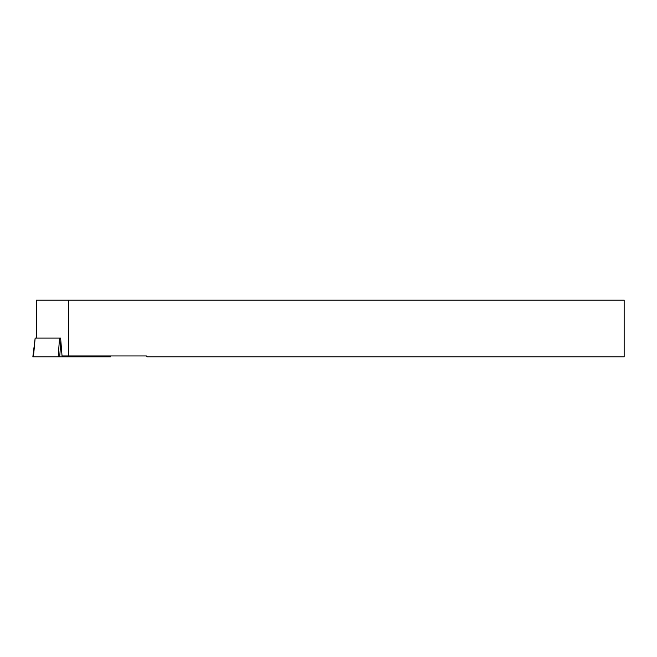 <?xml version="1.0" encoding="UTF-8"?>
<svg xmlns="http://www.w3.org/2000/svg" width="657" height="657" viewBox="0 0 657 657"><rect width="100%" height="100%" fill="white"/><g stroke="black" fill="none" stroke-linecap="round" stroke-linejoin="round"><path stroke-width="0.99" d="M110.261 355.938L110.376 356.882L32.85 356.882L35.158 338.1L33.425 356.882M58.202 356.882L59.524 338.1L35.379 338.1M59.524 338.1L60.616 338.1L62.037 355.938L146.371 355.938L147.316 356.882L624.15 356.882L624.15 300.118L68.558 300.118L68.558 355.938M36.398 338.1L36.398 300.118L68.558 300.118M60.83 340.769L59.697 356.882M106.401 355.938L106.393 356.882M36.685 338.1L36.685 300.118"/></g></svg>
